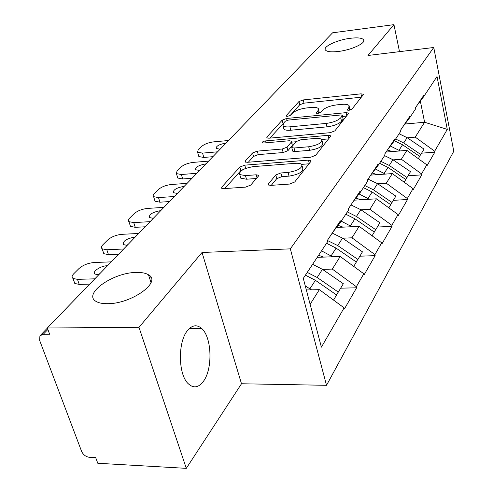 <?xml version="1.0" encoding="UTF-8"?>
<svg xmlns="http://www.w3.org/2000/svg" width="493" height="493" viewBox="0 0 493 493"><rect width="100%" height="100%" fill="white"/><g stroke="black" fill="none" stroke-linecap="round" stroke-linejoin="round"><path stroke-width="0.74" d="M136.228 272.45C112.657 272.45 81.696 294.592 96.646 301.71C99.29 303.096 102.963 303.762 107.653 303.694C131.73 303.898 162.203 281.639 148.473 274.78C145.657 273.073 141.577 272.296 136.228 272.45M350.375 38.281C337.354 39.816 322.595 46.675 325.411 50.009C326.927 51.777 331.222 52.264 338.309 51.475C351.435 50.003 366.293 43.07 363.606 39.791C362.078 37.93 357.665 37.425 350.375 38.281M348.865 110.284L351.996 109.076L363.218 94.798L363.31 94.225L360.95 93.843L303.22 99.931L298.937 101.546L286.248 115.608L286.156 116.114L287.635 116.342L290.734 115.165L292.398 113.298C295.35 110.629 300.034 108.848 306.455 107.967L311.274 107.474C314.972 107.141 317.319 107.517 318.318 108.602L317.954 110.74L316.278 113.1L317.843 113.353L320.961 112.164L322.539 110.284C325.38 107.591 330.088 105.792 336.657 104.892L341.606 104.387C345.568 104.035 348.058 104.448 349.081 105.631L348.773 107.659L347.208 110.001L348.865 110.284M187.451 330.618C192.147 324.998 196.892 324.295 201.692 328.504C211.836 337.181 212.921 368.721 203.467 381.268C198.543 387.806 193.416 388.576 188.092 383.579C178.127 374.224 177.788 341.932 187.451 330.618M268.445 183.846L268.352 184.93L270.657 185.38L289.508 184.074L294.697 182.003L310.812 161.494L310.898 160.576L308.476 160.114L244.762 165.155L239.844 167.059L221.764 187.112L221.634 188.252L223.717 188.634L245.582 187.118L250.734 185.085L258.295 176.254L258.406 175.212L256.2 174.799L245.477 175.6L239.771 174.571C239.111 170.979 243.647 168.329 253.371 166.616L295.449 163.325C298.641 163.115 300.761 163.522 301.808 164.551C302.351 168.162 297.772 170.788 288.072 172.427L280.862 172.963L275.797 174.96L268.445 183.846L268.808 185.202M202.038 252.478L138.983 327.334L47.322 327.993L332.596 32.803L393.944 24.65L367.981 55.475L433.754 47.494L290.334 248.86L202.038 252.478L241.496 383.757L326.52 385.31L290.334 248.86M330.193 132.685L334.876 130.867L348.354 113.717L348.446 113.051L346.061 112.644L286.593 118.474L282.138 120.175L266.929 137.029L266.793 137.861L268.907 138.213L330.193 132.685M330.409 136.555L315.699 155.277L310.775 157.212L247.313 162.308L245.206 161.938L245.341 160.971L252.558 152.966L257.334 151.123L282.255 149.009L287.037 147.154L291.431 141.978L291.548 141.146L289.311 140.751L263.681 143.013L262.202 142.767C262.11 141.941 263.231 141.325 265.573 140.912L328.091 135.341L330.501 135.778L330.409 136.555M326.52 385.31L453.782 151.271L433.754 47.494M340.675 288.171L356.605 287.801L356.34 286.716L332.288 269.079L322.514 269.388M356.605 287.801L344.397 308.963L344.12 307.854L321.393 347.164L303.294 278.372L327.599 241.687L327.303 240.516L340.361 220.864L340.638 222.01L348.6 209.993L348.329 208.866L360.155 191.062L360.414 192.165L367.642 181.251L367.396 180.161L378.162 163.959L378.396 165.026L384.99 155.067L384.762 154.019L394.597 139.211L394.819 140.24L400.858 131.126L400.643 130.109L409.671 116.521L409.874 117.513L415.426 109.138L415.229 108.152L423.536 95.642L423.733 96.603L437.032 76.526L447.28 129.394L434.672 151.215L415.248 137.14L407.335 137.818M421.595 153.175L434.851 152.14L434.672 151.215M434.851 152.14L427 165.759L426.809 164.816L421.552 173.906L401.351 159.239L393.131 159.868M408.031 175.81L421.749 174.855L421.552 173.906M421.749 174.855L413.233 189.62L413.029 188.646L407.323 198.519L386.278 183.205L377.718 183.778M393.322 200.349L407.532 199.499L407.323 198.519M407.532 199.499L398.27 215.558L398.054 214.56L391.836 225.313L369.873 209.297L360.95 209.802M377.318 227.045L392.064 226.33L391.836 225.313M392.064 226.33L381.952 243.862L381.711 242.827L374.908 254.591L351.953 237.805L342.623 238.218M359.841 256.2L375.155 255.639L374.908 254.591M375.155 255.639L364.068 274.86L363.816 273.788L356.34 286.716M332.288 269.079L340.201 256.496L317.227 257.34M332.904 232.092L340.638 222.01M363.816 273.788L340.201 256.496M351.953 237.805L359.157 226.349L336.448 227.47M352.889 202.001L360.414 192.165M381.711 242.827L359.157 226.349M369.873 209.297L376.461 198.827L354.294 200.17M371.081 174.614L378.396 165.026M398.054 214.56L376.461 198.827M386.278 183.205L392.323 173.598L370.742 175.12M387.701 149.589L394.819 140.24M413.029 188.646L392.323 173.598M401.351 159.239L406.916 150.39L386.068 152.054M402.954 126.633L409.874 117.513M426.809 164.816L406.916 150.39M415.248 137.14L424.609 122.252L420.338 101.083M404.919 124.039L424.609 122.252L447.28 129.394M416.992 105.496L423.733 96.603M399.503 51.648L393.944 24.65M138.983 327.334L186.305 468.35L97.793 463.266L95.704 457.664L89.51 457.325C85.881 456.795 83.249 454.823 81.616 451.409L39.662 340.466L39.908 335.85L43.273 334.266L49.651 334.236L47.322 327.993M186.305 468.35L241.496 383.757M310.122 304.329L319.347 289.656L306.338 289.958M344.12 307.854L319.347 289.656M350.055 110.062L349.303 106.593M319.341 113.039L318.564 109.606M361.338 97.195L304.008 103.154L299.732 104.769L289.964 115.695M283.863 122.849L269.893 138.12M346.487 116.095L342.709 116.459M342.364 115.732L342.432 115.257L340.774 114.974L288.417 120.07L285.281 121.26L283.469 123.293L283.05 125.715C284.079 126.756 286.371 127.126 289.927 126.837L326.126 123.423C332.985 122.51 337.853 120.631 340.725 117.79L342.364 115.732L343.159 119.158L342.481 115.491M283.604 127.89L283.913 129.08C284.936 130.127 287.228 130.509 290.784 130.22L289.927 126.837M343.159 119.158L341.526 121.223C338.66 124.082 333.804 125.962 326.951 126.861L290.784 130.22M248.33 162.228L253.501 156.454L252.558 152.966M291.653 141.571L292.318 145.472L287.943 150.673L283.167 152.534L258.264 154.605L253.501 156.454M291.794 142.126L296.083 141.75M321.695 139.507L328.56 138.903M308.704 146.766C317.738 145.232 322.095 142.847 321.781 139.605C320.814 138.582 318.7 138.2 315.44 138.447L300.964 139.722L296.244 141.559L291.887 146.735L291.776 147.598L294.05 148.005L308.704 146.766L309.586 150.328C318.607 148.806 322.958 146.415 322.644 143.155L322.052 140.733M292.559 150.679L292.676 151.135L294.95 151.548L294.05 148.005M309.586 150.328L294.95 151.548M302.166 165.968L302.733 168.23C303.287 171.866 298.715 174.497 289.027 176.124L281.823 176.648L276.77 178.645L271.279 185.337M240.344 176.648L240.769 178.17L246.469 179.218L245.477 175.6M256.372 178.497L246.469 179.218M244.571 168.871L240.831 170.615L224.771 188.56M309 163.799L301.617 164.372M228.499 140.517L213.722 141.855C208.521 142.532 204.503 144.055 201.68 146.421L198.174 149.909L197.588 152.257L202.568 153.113L203.819 157.446L212.877 156.688M203.819 157.446L198.845 156.571L198.562 155.597M202.568 153.113L217.573 151.819M220.124 149.182L216.107 148.479C216.002 146.082 219.305 144.283 226.028 143.075M399.102 133.776L407.119 137.67L403.718 142.952L395.632 139.014M403.718 142.952L420.788 154.519L424.029 149.12L407.119 137.67M419.531 156.263L420.788 154.519M387.443 149.983L392.249 151.561M390.413 146.033L400.168 150.926M418.31 158.654L419.685 156.367L402.559 144.763L394.4 140.788M208.582 161.125L193.385 162.376C188.03 163.041 183.84 164.644 180.82 167.182L177.055 170.935L176.432 173.61L181.369 174.504L182.706 178.965L192.024 178.263M182.706 178.965L177.77 178.047L177.418 176.901M181.369 174.504L196.806 173.308M199.56 170.461L195.555 169.728C195.345 167.109 198.796 165.161 205.92 163.879M384.608 155.652L392.927 159.732L389.248 165.457L380.849 161.322M389.248 165.457L407.002 177.523L410.509 171.669L392.927 159.732M405.634 179.409L407.002 177.523M372.301 173.012L377.194 174.67M375.37 168.988L385.378 174.091M404.186 182.219L405.801 179.526L387.991 167.41L379.561 163.263M187.106 183.353L171.472 184.493C165.95 185.134 161.568 186.829 158.339 189.559L153.625 194.365L153.15 195.536L153.613 196.67L158.493 197.588L159.923 202.185L169.506 201.563M159.923 202.185L155.042 201.243L154.611 199.875M158.493 197.588L174.38 196.522M177.351 193.441L173.388 192.683C173.043 189.805 176.654 187.685 184.228 186.329M368.092 179.119L377.539 183.661L373.54 189.879L364.802 185.541M373.54 189.879L392.034 202.494L395.848 196.134L377.539 183.661M390.542 204.54L392.034 202.494M355.915 198.044L360.839 199.77M359.052 193.94L369.306 199.258M388.829 207.836L390.733 204.669L372.172 192.005L363.403 187.648M163.873 207.387L147.783 208.397C142.083 209.014 137.504 210.807 134.028 213.759L129.622 218.146C128.211 219.595 127.983 220.765 128.932 221.653L133.72 222.589L135.255 227.328L145.121 226.792M135.255 227.328L130.466 226.373L129.936 224.74M152.953 218.344L153.761 217.857M133.72 222.589L150.075 221.665M153.305 218.325L149.404 217.549C148.886 214.387 152.67 212.07 160.755 210.616M350.954 204.915L360.796 209.698L356.433 216.482L347.331 211.91M356.433 216.482L375.734 229.689L379.887 222.756L360.796 209.698M374.101 231.926L375.734 229.689M338.075 225.35L343.023 227.144M341.218 221.141L351.786 226.712M372.079 235.79L374.304 232.067L354.935 218.806L345.803 214.215M138.669 233.466L122.091 234.317C116.212 234.908 111.406 236.8 107.665 240.005L102.871 244.774C101.231 246.463 100.991 247.813 102.156 248.817L106.802 249.741L108.46 254.634L118.622 254.209M108.46 254.634L103.807 253.685L103.142 251.732M126.639 245.378L128.02 244.485M106.802 249.741L123.663 249.002M127.176 245.366L123.373 244.59C122.64 241.089 126.609 238.557 135.285 236.973M332.239 233.09L342.506 238.137L337.723 245.569L327.352 240.448M337.723 245.569L357.9 259.435L362.454 251.837L342.506 238.137M356.106 261.882L357.9 259.435M318.614 255.251L323.525 257.112M321.522 250.857L332.609 256.773M353.727 266.399L356.34 262.042L336.084 248.115L326.557 243.265M111.227 261.863L94.145 262.516C88.068 263.071 83.009 265.086 78.966 268.568L73.74 273.769C71.824 275.766 71.577 277.325 73.001 278.446L77.463 279.352L79.25 284.406L89.726 284.11M79.25 284.406L74.794 283.481L73.956 281.139M98.015 274.854L99.993 273.492M77.463 279.352L94.841 278.822M149.243 277.165L150.833 277.115M98.68 274.847L95.02 274.09C91.488 271.889 100.72 265.739 107.536 265.69M312.617 264.297L322.44 269.338L317.184 277.504L307.256 272.395M317.184 277.504L338.321 292.096L343.331 283.74L322.44 269.338M336.343 294.783L338.321 292.096M305.278 285.915L311.533 289.835M333.539 300.083L336.602 294.962L315.384 280.307L305.413 275.168M47.876 329.484L43.273 334.266M349.358 110.216L348.773 107.659M316.512 113.254L316.358 112.62M318.558 113.242L317.954 110.74M286.421 116.268L286.248 115.608M299.732 104.769L298.937 101.546M304.008 103.154L303.22 99.931M361.615 96.838L360.95 93.843M347.411 110.161L347.269 109.551M267.212 138.102L266.929 137.029M282.982 123.496L282.138 120.175M287.068 120.335L286.593 118.474M346.77 115.726L346.061 112.644M326.951 126.861L326.126 123.423M341.526 121.223L340.725 117.79M245.674 162.197L245.341 160.971M258.264 154.605L257.334 151.123M283.167 152.534L282.255 149.009M287.943 150.673L287.037 147.154M292.318 145.472L291.431 141.978M266.072 142.804L265.573 140.912M328.856 138.533L328.091 135.341M276.77 178.645L275.797 174.96M281.823 176.648L280.862 172.963M289.027 176.124L288.072 172.427M257.001 177.763L256.2 174.799M222.164 188.523L221.764 187.112M240.831 170.615L239.844 167.059M245.656 168.421L244.762 165.155M309.302 163.417L308.476 160.114M402.559 144.763L399.071 150.186M387.991 167.41L384.207 173.296M372.172 192.005L368.055 198.408M354.935 218.806L350.443 225.794M336.084 248.115L331.16 255.775M315.384 280.307L309.955 288.744M201.692 328.504L189.287 328.584M47.371 328.122L40.66 335.067M348.52 113.378L348.446 113.051M283.913 129.08L283.05 125.715M292.676 151.135L291.776 147.598M330.593 136.185L330.501 135.778M240.769 178.17L239.771 174.571M258.56 175.785L258.406 175.212M311.021 161.088L310.898 160.576M363.822 40.777L363.606 39.791M151.018 282.612L148.473 274.78M198.845 156.571L197.588 152.257M177.77 178.047L176.432 173.61M155.042 201.243L153.613 196.67M130.466 226.373L128.932 221.653M103.807 253.685L102.156 248.817M74.794 283.481L73.001 278.446"/></g></svg>
